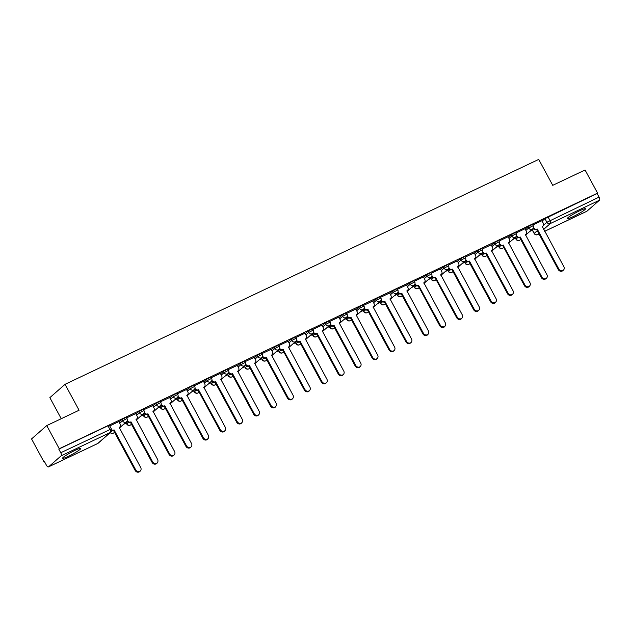 <?xml version="1.0" encoding="UTF-8"?>
<svg xmlns="http://www.w3.org/2000/svg" width="631" height="631" viewBox="0 0 631 631"><rect width="100%" height="100%" fill="white"/><g stroke="black" fill="none" stroke-linecap="round" stroke-linejoin="round"><path stroke-width="0.95" d="M126.334 417.265L121.822 419.56L122.517 420.838L127.02 418.542L126.334 417.265M143.253 409.227L138.749 411.522L139.435 412.8L143.947 410.505L143.253 409.227M160.179 401.19L155.668 403.485L156.362 404.763L160.873 402.468L160.179 401.19M177.106 393.152L172.594 395.448L173.288 396.733L177.792 394.438L177.106 393.152M194.025 385.123L189.521 387.418L190.207 388.696L194.719 386.401L194.025 385.123M210.951 377.086L206.44 379.381L207.134 380.659L211.645 378.363L210.951 377.086M227.878 369.048L223.366 371.344L224.06 372.621L228.564 370.326L227.878 369.048M244.804 361.011L240.293 363.306L240.979 364.584L245.491 362.289L244.804 361.011M261.723 352.974L257.219 355.269L257.905 356.547L262.417 354.251L261.723 352.974M278.65 344.936L274.138 347.231L274.832 348.509L279.344 346.214L278.65 344.936M295.576 336.899L291.065 339.194L291.759 340.48L296.262 338.184L295.576 336.899M312.495 328.869L307.991 331.165L308.677 332.442L313.189 330.147L312.495 328.869M329.421 320.832L324.91 323.127L325.604 324.405L330.116 322.11L329.421 320.832M346.348 312.795L341.836 315.09L342.53 316.368L347.034 314.072L346.348 312.795M363.267 304.757L358.763 307.052L359.449 308.33L363.961 306.035L363.267 304.757M380.193 296.72L375.682 299.015L376.376 300.293L380.887 297.998L380.193 296.72M397.12 288.683L392.608 290.978L393.302 292.263L397.814 289.968L397.12 288.683M414.046 280.653L409.535 282.948L410.229 284.226L414.733 281.931L414.046 280.653M430.965 272.616L426.461 274.911L427.148 276.189L431.659 273.893L430.965 272.616M447.892 264.578L443.38 266.874L444.074 268.151L448.586 265.856L447.892 264.578M464.818 256.541L460.307 258.836L461.001 260.114L465.504 257.819L464.818 256.541M481.737 248.504L477.233 250.799L477.919 252.077L482.431 249.781L481.737 248.504M498.664 240.466L494.152 242.761L494.846 244.039L499.358 241.744L498.664 240.466M515.59 232.429L511.078 234.724L511.773 236.01L516.284 233.715L515.59 232.429M532.517 224.399L528.005 226.695L528.699 227.972L533.203 225.677L532.517 224.399M572.916 216.733A10.372 1.136 151.6 0 0 585.489 208.766A10.372 1.136 151.6 0 0 579.826 210.675A10.372 1.136 151.6 0 0 567.245 218.634A10.372 1.136 151.6 0 0 572.916 216.733M68.227 456.379A10.372 1.136 151.6 0 0 80.8 448.412A10.372 1.136 151.6 0 0 75.128 450.313A10.372 1.136 151.6 0 0 62.556 458.28A10.372 1.136 151.6 0 0 68.227 456.379M46.741 425.594L79.072 410.245L65.048 384.318L538.716 159.406L552.732 185.333L585.063 169.984L597.573 193.125L59.251 448.736L46.741 425.594L31.55 438.931L44.06 462.066L44.58 461.821M123.597 424.3L126.208 423.062M140.524 416.263L143.134 415.024M157.442 408.225L160.053 406.987M174.369 400.188L176.98 398.95M191.296 392.159L193.906 390.912M208.222 384.121L210.833 382.875M225.141 376.084L227.752 374.846M242.067 368.047L244.678 366.808M258.994 360.009L261.605 358.771M275.913 351.972L278.523 350.733M292.839 343.934L295.45 342.696M309.766 335.905L312.377 334.659M326.684 327.868L329.303 326.629M343.611 319.83L346.222 318.592M360.538 311.793L363.148 310.555M377.464 303.756L380.075 302.517M394.383 295.718L396.994 294.48M411.309 287.681L413.92 286.442M428.236 279.651L430.847 278.405M445.155 271.614L447.765 270.376M462.081 263.577L464.692 262.338M479.008 255.539L481.619 254.301M495.934 247.502L498.545 246.264M512.853 239.465L515.464 238.226M529.78 231.435L532.39 230.189M61.246 418.708L49.857 397.648L65.048 384.318M44.06 462.066L44.501 461.679L46.449 465.284A2.658 1.144 -115.4 0 0 48.477 466.908A2.658 1.144 -115.4 0 0 48.595 466.83L61.128 455.834A2.658 1.144 -115.4 0 0 60.757 452.727L111.356 428.906L109.408 425.302L107.956 425.791L109.904 429.395A2.658 1.144 -115.4 0 1 110.275 432.495L61.128 455.834M59.251 448.736L58.809 449.122L60.757 452.727M532.398 229.652L534.173 233.494L532.225 229.889L533.384 228.785M542.132 221.11L544.932 218.657L546.88 222.262L599.079 197.117A2.658 1.144 64.6 0 1 599.45 200.216L586.917 211.219A2.658 1.144 64.6 0 1 586.798 211.298A2.658 1.144 64.6 0 1 586.664 211.338M599.079 197.117L597.131 193.512L597.573 193.125M525 228.761L515.913 233.036M499.61 243.59L499.728 243.811A2.658 2.382 48.7 0 0 503.159 245.104L525.008 285.141A3.06 2.745 48.7 0 0 530.001 282.775L508.476 242.58A2.658 2.382 48.7 0 0 509.383 239.228L508.16 236.72L498.995 241.074M491.147 244.836L482.068 249.111M474.228 252.873L465.142 257.148M457.301 260.903L448.223 265.186M431.912 275.739L432.03 275.952A2.658 2.382 48.7 0 0 435.461 277.246L457.309 317.283A3.06 2.745 48.7 0 0 462.302 314.916L440.777 274.722A2.658 2.382 48.7 0 0 441.692 271.369L440.47 268.861L431.296 273.215M414.993 283.776L415.111 283.989A2.658 2.382 48.7 0 0 418.534 285.283L440.391 325.32A3.06 2.745 48.7 0 0 445.376 322.954L423.851 282.759A2.658 2.382 48.7 0 0 424.766 279.407L423.543 276.899L414.37 281.252M406.53 285.015L397.443 289.29M389.603 293.052L380.525 297.327M372.676 301.09L363.598 305.365M355.758 309.127L346.671 313.402M338.831 317.156L329.753 321.439M321.905 325.194L312.826 329.469M304.978 333.231L295.9 337.506M279.596 348.06L279.714 348.28A2.658 2.382 48.7 0 0 283.138 349.574L304.994 389.611A3.06 2.745 48.7 0 0 309.987 387.245L288.454 347.05A2.658 2.382 48.7 0 0 289.369 343.698L288.146 341.19L278.973 345.543M271.133 349.306L262.054 353.581M254.206 357.343L245.128 361.618M237.288 365.381L228.201 369.656M220.361 373.41L211.282 377.685M194.979 388.246L195.089 388.459A2.658 2.382 48.7 0 0 198.52 389.753L220.369 429.79A3.06 2.745 48.7 0 0 225.362 427.424L203.837 387.229A2.658 2.382 48.7 0 0 204.752 383.877L203.529 381.369L194.356 385.722M186.516 389.485L177.429 393.76M169.589 397.522L160.503 401.797M152.663 405.559L143.584 409.834M135.736 413.597L126.657 417.872M118.817 421.626L109.731 425.909M119.022 422.013L121.822 419.56M126.216 422.525L126.736 424.032L126.042 422.754L127.202 421.658M135.949 413.975L138.749 411.522M143.134 414.488L143.663 416.003L142.969 414.717L144.128 413.62M152.876 405.946L155.668 403.485M160.061 406.451L160.582 407.965L159.895 406.687L161.047 405.583M169.794 397.909L172.594 395.448M176.988 398.413L177.508 399.928L176.814 398.65L177.974 397.546M186.721 389.871L189.521 387.418M193.914 390.376L194.435 391.89L193.741 390.613L194.9 389.508M203.647 381.834L206.44 379.381M210.833 382.339L211.353 383.853L210.667 382.575L211.819 381.471M220.566 373.797L223.366 371.344M227.759 374.301L228.28 375.816L227.586 374.538L228.745 373.442M237.493 365.759L240.293 363.306M244.686 366.272L245.207 367.786L244.512 366.501L245.672 365.404M254.419 357.73L257.219 355.269M261.605 358.234L262.133 359.749L261.439 358.471L262.599 357.367M271.338 349.692L274.138 347.231M278.531 350.197L279.052 351.712L278.366 350.434L279.517 349.329M288.264 341.655L291.065 339.194M295.458 342.16L295.978 343.674L295.284 342.396L296.444 341.292M305.191 333.618L307.991 331.165M312.384 334.122L312.905 335.637L312.211 334.359L313.37 333.255M322.118 325.58L324.91 323.127M329.303 326.085L329.824 327.599L329.137 326.322L330.289 325.225M339.036 317.543L341.836 315.09M346.23 318.056L346.75 319.562L346.056 318.284L347.216 317.188M355.963 309.505L358.763 307.052M363.156 310.018L363.677 311.533L362.983 310.247L364.142 309.151M372.889 301.476L375.682 299.015M380.075 301.981L380.603 303.495L379.909 302.217L381.061 301.113M389.808 293.439L392.608 290.978M397.002 293.943L397.522 295.458L396.836 294.18L397.987 293.076M406.735 285.401L409.535 282.948M413.928 285.906L414.449 287.42L413.755 286.143L414.914 285.038M423.661 277.364L426.461 274.911M430.847 277.869L431.375 279.383L430.681 278.105L431.841 277.001M440.588 269.327L443.38 266.874M447.773 269.831L448.294 271.346L447.608 270.068L448.759 268.972M457.507 261.289L460.307 258.836M464.7 261.802L465.221 263.308L464.526 262.031L465.686 260.934M474.433 253.252L477.233 250.799M481.627 253.765L482.147 255.279L481.453 253.993L482.612 252.897M491.36 245.222L494.152 242.761M498.545 245.727L499.066 247.242L498.38 245.964L499.531 244.86M508.278 237.185L511.078 234.724M515.472 237.69L515.992 239.204L515.306 237.926L516.458 236.822M525.205 229.148L528.005 226.695M541.919 220.724L532.84 224.999M58.809 449.122L107.956 425.791M597.131 193.512L544.932 218.657M533.463 227.523L533.581 227.736A2.658 2.382 48.7 0 0 537.005 229.029L536.429 229.534A2.658 2.382 -131.3 0 1 533.092 228.398M542.242 226.687A2.658 2.382 -131.3 0 1 542.226 226.703L542.818 226.182A2.658 2.382 48.7 0 0 543.236 223.153L541.903 220.7M537.17 228.958L558.861 269.066A3.06 2.745 48.7 0 0 563.373 270.186L562.797 270.691A3.06 2.745 -131.3 0 1 558.285 269.571L536.595 229.463M563.373 270.186A3.06 2.745 48.7 0 0 563.846 266.7L542.321 226.505A2.658 2.382 48.7 0 0 542.818 226.182M516.537 235.552L516.655 235.773A2.658 2.382 48.7 0 0 520.078 237.067L519.502 237.571A2.658 2.382 -131.3 0 1 516.166 236.428M525.315 234.724A2.658 2.382 -131.3 0 1 525.3 234.74L525.891 234.219A2.658 2.382 48.7 0 0 526.309 231.191L524.984 228.73M520.244 236.988L541.934 277.104A3.06 2.745 48.7 0 0 546.446 278.216L545.87 278.721A3.06 2.745 -131.3 0 1 541.359 277.608L519.668 237.501M546.446 278.216A3.06 2.745 48.7 0 0 546.927 274.737L525.394 234.543A2.658 2.382 48.7 0 0 525.891 234.219M503.317 245.025L502.584 245.609A2.658 2.382 -131.3 0 1 499.239 244.465M508.397 242.761A2.658 2.382 -131.3 0 1 508.373 242.777L508.972 242.257M529.519 286.253L528.944 286.758A3.06 2.745 -131.3 0 1 524.432 285.646L502.741 245.53M482.691 251.627L482.81 251.848A2.658 2.382 48.7 0 0 486.233 253.141L485.657 253.646A2.658 2.382 -131.3 0 1 482.321 252.503M486.398 253.063L508.081 293.178A3.06 2.745 48.7 0 0 513.074 290.804L491.549 250.617A2.658 2.382 48.7 0 0 492.046 250.294L491.47 250.799A2.658 2.382 -131.3 0 1 491.446 250.815M512.601 294.291L512.025 294.795A3.06 2.745 -131.3 0 1 507.505 293.683L485.823 253.567M492.046 250.294A2.658 2.382 48.7 0 0 492.464 247.257L491.131 244.804M465.765 259.664L465.883 259.885A2.658 2.382 48.7 0 0 469.306 261.179L468.73 261.684A2.658 2.382 -131.3 0 1 465.394 260.54M469.472 261.1L491.163 301.216A3.06 2.745 48.7 0 0 496.147 298.842L474.622 258.655A2.658 2.382 48.7 0 0 475.119 258.324L474.544 258.828A2.658 2.382 -131.3 0 1 474.528 258.852M495.674 302.328L495.098 302.833A3.06 2.745 -131.3 0 1 490.587 301.721L468.896 261.605M475.119 258.324A2.658 2.382 48.7 0 0 475.537 255.295L474.212 252.842M448.838 267.702L448.957 267.915A2.658 2.382 48.7 0 0 452.388 269.216L451.812 269.721A2.658 2.382 -131.3 0 1 448.467 268.577M452.545 269.137L474.236 309.253A3.06 2.745 48.7 0 0 479.229 306.879L457.704 266.692A2.658 2.382 48.7 0 0 458.201 266.361L457.625 266.866A2.658 2.382 -131.3 0 1 457.601 266.881M478.748 310.365L478.172 310.87A3.06 2.745 -131.3 0 1 473.66 309.758L451.97 269.642M458.201 266.361A2.658 2.382 48.7 0 0 458.611 263.332L457.286 260.879M435.627 277.175L434.885 277.758A2.658 2.382 -131.3 0 1 431.549 276.615M441.274 274.398L440.698 274.903A2.658 2.382 -131.3 0 1 440.675 274.919M461.821 318.403L461.253 318.907A3.06 2.745 -131.3 0 1 456.734 317.787L435.051 277.679M418.7 285.212L417.959 285.788A2.658 2.382 -131.3 0 1 414.622 284.652M424.347 282.436L423.772 282.94A2.658 2.382 -131.3 0 1 423.756 282.956M444.902 326.432L444.327 326.945A3.06 2.745 -131.3 0 1 439.815 325.825L418.124 285.717M398.066 291.806L398.185 292.027A2.658 2.382 48.7 0 0 401.608 293.32L401.032 293.825A2.658 2.382 -131.3 0 1 397.696 292.681M401.773 293.241L423.464 333.357A3.06 2.745 48.7 0 0 428.457 330.991L406.924 290.796A2.658 2.382 48.7 0 0 407.421 290.473L406.845 290.978A2.658 2.382 -131.3 0 1 406.829 290.994M427.976 334.469L427.4 334.974A3.06 2.745 -131.3 0 1 422.888 333.862L401.198 293.746M407.421 290.473A2.658 2.382 48.7 0 0 407.839 287.444L406.514 284.983M381.14 299.843L381.258 300.064A2.658 2.382 48.7 0 0 384.689 301.358L384.113 301.863A2.658 2.382 -131.3 0 1 380.769 300.719M389.926 299.015A2.658 2.382 -131.3 0 1 389.903 299.031L390.502 298.51A2.658 2.382 48.7 0 0 390.912 295.482L389.587 293.021M384.847 301.279L406.538 341.395A3.06 2.745 48.7 0 0 411.049 342.507L410.473 343.012A3.06 2.745 -131.3 0 1 405.962 341.899L384.271 301.784M411.049 342.507A3.06 2.745 48.7 0 0 411.53 339.028L390.005 298.834A2.658 2.382 48.7 0 0 390.502 298.51M364.221 307.881L364.339 308.102A2.658 2.382 48.7 0 0 367.763 309.395L367.187 309.9A2.658 2.382 -131.3 0 1 363.85 308.756M373 307.052A2.658 2.382 -131.3 0 1 372.984 307.068L373.576 306.54A2.658 2.382 48.7 0 0 373.994 303.511L372.661 301.058M367.928 309.316L389.619 349.432A3.06 2.745 48.7 0 0 394.13 350.544L393.555 351.049A3.06 2.745 -131.3 0 1 389.043 349.937L367.352 309.821M394.13 350.544A3.06 2.745 48.7 0 0 394.604 347.058L373.079 306.871A2.658 2.382 48.7 0 0 373.576 306.54M347.295 315.918L347.413 316.139A2.658 2.382 48.7 0 0 350.836 317.432L350.26 317.937A2.658 2.382 -131.3 0 1 346.924 316.794M351.002 317.354L372.692 357.469A3.06 2.745 48.7 0 0 377.685 355.095L356.152 314.908A2.658 2.382 48.7 0 0 356.649 314.577L356.073 315.082A2.658 2.382 -131.3 0 1 356.058 315.106M377.204 358.582L376.628 359.086A3.06 2.745 -131.3 0 1 372.116 357.974L350.426 317.858M356.649 314.577A2.658 2.382 48.7 0 0 357.067 311.548L355.742 309.095M330.368 323.955L330.486 324.168A2.658 2.382 48.7 0 0 333.917 325.47L333.342 325.975A2.658 2.382 -131.3 0 1 329.997 324.831M334.075 325.391L355.766 365.507A3.06 2.745 48.7 0 0 360.758 363.133L339.233 322.946A2.658 2.382 48.7 0 0 339.73 322.615L339.155 323.119A2.658 2.382 -131.3 0 1 339.131 323.135M360.277 366.619L359.702 367.124A3.06 2.745 -131.3 0 1 355.19 366.012L333.499 325.896M339.73 322.615A2.658 2.382 48.7 0 0 340.141 319.586L338.815 317.133M313.449 331.993L313.56 332.206A2.658 2.382 48.7 0 0 316.991 333.499L316.415 334.004A2.658 2.382 -131.3 0 1 313.079 332.868M317.156 333.428L338.839 373.536A3.06 2.745 48.7 0 0 343.832 371.17L322.307 330.975A2.658 2.382 48.7 0 0 322.804 330.652L322.228 331.157A2.658 2.382 -131.3 0 1 322.204 331.172M343.359 374.656L342.783 375.161A3.06 2.745 -131.3 0 1 338.263 374.041L316.581 333.933M322.804 330.652A2.658 2.382 48.7 0 0 323.222 327.623L321.889 325.17M296.523 340.03L296.641 340.243A2.658 2.382 48.7 0 0 300.064 341.537L299.488 342.041A2.658 2.382 -131.3 0 1 296.152 340.898M305.301 339.194A2.658 2.382 -131.3 0 1 305.286 339.21L305.877 338.689A2.658 2.382 48.7 0 0 306.295 335.66L304.962 333.2M300.23 341.458L321.92 381.574A3.06 2.745 48.7 0 0 326.432 382.686L325.856 383.191A3.06 2.745 -131.3 0 1 321.345 382.078L299.654 341.97M326.432 382.686A3.06 2.745 48.7 0 0 326.905 379.207L305.38 339.013A2.658 2.382 48.7 0 0 305.877 338.689M283.303 349.495L282.57 350.079A2.658 2.382 -131.3 0 1 279.225 348.935M288.375 347.231A2.658 2.382 -131.3 0 1 288.359 347.247L288.951 346.727M309.505 390.723L308.93 391.228A3.06 2.745 -131.3 0 1 304.418 390.116L282.727 350M262.67 356.097L262.788 356.318A2.658 2.382 48.7 0 0 266.219 357.611L265.643 358.116A2.658 2.382 -131.3 0 1 262.307 356.972M266.377 357.532L288.067 397.648A3.06 2.745 48.7 0 0 293.06 395.274L271.535 355.087A2.658 2.382 48.7 0 0 272.032 354.764L271.456 355.269A2.658 2.382 -131.3 0 1 271.433 355.285M292.579 398.76L292.003 399.265A3.06 2.745 -131.3 0 1 287.491 398.153L265.801 358.037M272.032 354.764A2.658 2.382 48.7 0 0 272.442 351.735L271.117 349.274M245.751 364.134L245.869 364.355A2.658 2.382 48.7 0 0 249.292 365.649L248.717 366.154A2.658 2.382 -131.3 0 1 245.38 365.01M249.458 365.57L271.149 405.686A3.06 2.745 48.7 0 0 276.133 403.312L254.608 363.125A2.658 2.382 48.7 0 0 255.105 362.793L254.53 363.298A2.658 2.382 -131.3 0 1 254.514 363.322M275.66 406.798L275.084 407.303A3.06 2.745 -131.3 0 1 270.573 406.19L248.882 366.075M255.105 362.793A2.658 2.382 48.7 0 0 255.523 359.765L254.19 357.312M228.824 372.172L228.943 372.385A2.658 2.382 48.7 0 0 232.366 373.686L231.79 374.191A2.658 2.382 -131.3 0 1 228.454 373.047M232.531 373.607L254.222 413.723A3.06 2.745 48.7 0 0 259.215 411.349L237.682 371.162A2.658 2.382 48.7 0 0 238.179 370.831L237.603 371.336A2.658 2.382 -131.3 0 1 237.587 371.351M258.734 414.835L258.158 415.34A3.06 2.745 -131.3 0 1 253.646 414.228L231.956 374.112M238.179 370.831A2.658 2.382 48.7 0 0 238.597 367.802L237.272 365.349M211.898 380.209L212.016 380.422A2.658 2.382 48.7 0 0 215.447 381.723L214.871 382.228A2.658 2.382 -131.3 0 1 211.527 381.085M215.605 381.645L237.295 421.753A3.06 2.745 48.7 0 0 242.288 419.386L220.763 379.192A2.658 2.382 48.7 0 0 221.26 378.868L220.684 379.373A2.658 2.382 -131.3 0 1 220.661 379.389M241.807 422.873L241.231 423.377A3.06 2.745 -131.3 0 1 236.72 422.257L215.029 382.149M221.26 378.868A2.658 2.382 48.7 0 0 221.67 375.839L220.345 373.386M198.686 389.682L197.945 390.258A2.658 2.382 -131.3 0 1 194.608 389.122M204.334 386.906L203.758 387.41A2.658 2.382 -131.3 0 1 203.734 387.426M224.888 430.91L224.313 431.415A3.06 2.745 -131.3 0 1 219.793 430.295L198.11 390.187M178.052 396.276L178.171 396.497A2.658 2.382 48.7 0 0 181.594 397.79L181.018 398.295A2.658 2.382 -131.3 0 1 177.682 397.151M181.76 397.711L203.45 437.827A3.06 2.745 48.7 0 0 208.435 435.461L186.91 395.266A2.658 2.382 48.7 0 0 187.407 394.943L186.831 395.448A2.658 2.382 -131.3 0 1 186.815 395.463M207.962 438.939L207.386 439.444A3.06 2.745 -131.3 0 1 202.874 438.332L181.184 398.216M187.407 394.943A2.658 2.382 48.7 0 0 187.825 391.914L186.5 389.453M161.126 404.313L161.244 404.534A2.658 2.382 48.7 0 0 164.675 405.828L164.099 406.332A2.658 2.382 -131.3 0 1 160.755 405.189M169.913 403.485A2.658 2.382 -131.3 0 1 169.889 403.501L170.48 402.98A2.658 2.382 48.7 0 0 170.898 399.951L169.573 397.491M164.833 405.749L186.524 445.865A3.06 2.745 48.7 0 0 191.035 446.977L190.459 447.482A3.06 2.745 -131.3 0 1 185.948 446.369L164.257 406.254M191.035 446.977A3.06 2.745 48.7 0 0 191.516 443.498L169.984 403.304A2.658 2.382 48.7 0 0 170.48 402.98M144.199 412.351L144.318 412.571A2.658 2.382 48.7 0 0 147.749 413.865L147.173 414.37A2.658 2.382 -131.3 0 1 143.836 413.226M152.986 411.522A2.658 2.382 -131.3 0 1 152.962 411.538L153.562 411.01A2.658 2.382 48.7 0 0 153.972 407.981L152.647 405.528M147.906 413.786L169.597 453.902A3.06 2.745 48.7 0 0 174.109 455.014L173.533 455.519A3.06 2.745 -131.3 0 1 169.021 454.407L147.331 414.291M174.109 455.014A3.06 2.745 48.7 0 0 174.59 451.528L153.065 411.341A2.658 2.382 48.7 0 0 153.562 411.01M127.281 420.388L127.399 420.609A2.658 2.382 48.7 0 0 130.822 421.902L130.246 422.407A2.658 2.382 -131.3 0 1 126.91 421.263M130.988 421.823L152.678 461.939A3.06 2.745 48.7 0 0 157.663 459.565L136.138 419.378A2.658 2.382 48.7 0 0 136.635 419.047L136.059 419.552A2.658 2.382 -131.3 0 1 136.044 419.576M157.19 463.051L156.614 463.556A3.06 2.745 -131.3 0 1 152.103 462.444L130.412 422.328M136.635 419.047A2.658 2.382 48.7 0 0 137.053 416.018L135.72 413.565M111.655 429.829A2.658 2.382 48.7 0 0 113.895 429.94L113.32 430.445A2.658 2.382 -131.3 0 1 111.648 430.563M114.061 429.861L135.752 469.977A3.06 2.745 48.7 0 0 140.745 467.603L119.212 427.416A2.658 2.382 48.7 0 0 119.709 427.084L119.133 427.589A2.658 2.382 -131.3 0 1 119.117 427.605M140.263 471.089L139.688 471.594A3.06 2.745 -131.3 0 1 135.176 470.481L113.485 430.366M119.709 427.084A2.658 2.382 48.7 0 0 120.127 424.056L118.802 421.603M48.595 466.83L97.742 443.49L110.275 432.495A2.658 2.382 48.7 0 0 110.772 432.172A2.658 2.658 0 0 0 111.356 428.906M538.842 233.62L537.77 234.551A2.658 2.382 -131.3 0 1 534.347 233.257L537.265 230.701M543.425 225.291L546.88 222.262A2.658 2.382 -131.3 0 0 550.303 223.555L543.67 229.376M534.173 233.494A2.658 2.658 0 0 0 537.659 234.629A2.658 1.144 64.6 0 0 537.77 234.551L539.024 233.959M544.687 231.269L586.917 211.219M599.45 200.216L550.303 223.555A2.658 1.144 -115.4 0 0 549.932 220.456L547.984 216.851M119.716 423.291L122.517 420.838A2.658 2.382 48.7 0 0 125.94 422.131A2.658 2.382 -131.3 0 0 126.437 421.808A2.658 2.658 0 0 0 127.02 418.542M126.736 424.032A2.658 2.658 0 0 0 130.83 424.766A2.658 2.382 48.7 0 1 126.902 423.803L128.416 422.478M136.635 415.261L139.435 412.8A2.658 2.382 48.7 0 0 142.866 414.094A2.658 2.382 -131.3 0 0 143.363 413.77A2.658 2.658 0 0 0 143.947 410.505M143.663 416.003A2.658 2.658 0 0 0 147.757 416.736A2.658 2.382 48.7 0 1 143.829 415.766L145.335 414.441M153.562 407.224L156.362 404.763A2.658 2.382 48.7 0 0 159.785 406.064A2.658 2.382 -131.3 0 0 160.282 405.733A2.658 2.658 0 0 0 160.873 402.468M160.582 407.965A2.658 2.658 0 0 0 164.675 408.699A2.658 2.382 48.7 0 1 160.755 407.729L162.262 406.403M170.488 399.186L173.288 396.733A2.658 2.382 48.7 0 0 176.712 398.027A2.658 2.382 -131.3 0 0 177.208 397.696A2.658 2.658 0 0 0 177.792 394.438M177.508 399.928A2.658 2.658 0 0 0 181.602 400.661A2.658 2.382 48.7 0 1 177.682 399.691L179.188 398.366M187.415 391.149L190.207 388.696A2.658 2.382 48.7 0 0 193.638 389.99A2.658 2.382 -131.3 0 0 194.135 389.666A2.658 2.658 0 0 0 194.719 386.401M194.435 391.89A2.658 2.658 0 0 0 198.528 392.624A2.658 2.382 48.7 0 1 194.6 391.654L196.107 390.337M204.334 383.112L207.134 380.659A2.658 2.382 48.7 0 0 210.565 381.952A2.658 2.382 -131.3 0 0 211.062 381.629A2.658 2.658 0 0 0 211.645 378.363M211.353 383.853A2.658 2.658 0 0 0 215.447 384.587A2.658 2.382 48.7 0 1 211.527 383.616L213.033 382.299M221.26 375.074L224.06 372.621A2.658 2.382 48.7 0 0 227.483 373.915A2.658 2.382 -131.3 0 0 227.98 373.591A2.658 2.658 0 0 0 228.564 370.326M228.28 375.816A2.658 2.658 0 0 0 232.374 376.549A2.658 2.382 48.7 0 1 228.454 375.587L229.96 374.262M238.187 367.045L240.979 364.584A2.658 2.382 48.7 0 0 244.41 365.877A2.658 2.382 -131.3 0 0 244.907 365.554A2.658 2.658 0 0 0 245.491 362.289M245.207 367.786A2.658 2.658 0 0 0 249.3 368.52A2.658 2.382 48.7 0 1 245.372 367.55L246.879 366.225M255.105 359.007L257.905 356.547A2.658 2.382 48.7 0 0 261.337 357.848A2.658 2.382 -131.3 0 0 261.833 357.517A2.658 2.658 0 0 0 262.417 354.251M262.133 359.749A2.658 2.658 0 0 0 266.227 360.482A2.658 2.382 48.7 0 1 262.299 359.512L263.805 358.187M272.032 350.97L274.832 348.509A2.658 2.382 48.7 0 0 278.255 349.811A2.658 2.382 -131.3 0 0 278.752 349.479A2.658 2.658 0 0 0 279.344 346.214M279.052 351.712A2.658 2.658 0 0 0 283.145 352.445A2.658 2.382 48.7 0 1 279.225 351.475L280.732 350.15M288.959 342.933L291.759 340.48A2.658 2.382 48.7 0 0 295.182 341.773A2.658 2.382 -131.3 0 0 295.679 341.442A2.658 2.658 0 0 0 296.262 338.184M295.978 343.674A2.658 2.658 0 0 0 300.072 344.408A2.658 2.382 48.7 0 1 296.144 343.438L297.658 342.112M305.885 334.895L308.677 332.442A2.658 2.382 48.7 0 0 312.108 333.736A2.658 2.382 -131.3 0 0 312.605 333.413A2.658 2.658 0 0 0 313.189 330.147M312.905 335.637A2.658 2.658 0 0 0 316.999 336.37A2.658 2.382 48.7 0 1 313.071 335.4L314.577 334.083M322.804 326.858L325.604 324.405A2.658 2.382 48.7 0 0 329.035 325.699A2.658 2.382 -131.3 0 0 329.532 325.375A2.658 2.658 0 0 0 330.116 322.11M329.824 327.599A2.658 2.658 0 0 0 333.917 328.333A2.658 2.382 48.7 0 1 329.997 327.371L331.504 326.046M339.73 318.821L342.53 316.368A2.658 2.382 48.7 0 0 345.954 317.661A2.658 2.382 -131.3 0 0 346.451 317.338A2.658 2.658 0 0 0 347.034 314.072M346.75 319.562A2.658 2.658 0 0 0 350.844 320.296A2.658 2.382 48.7 0 1 346.924 319.333L348.43 318.008M356.657 310.791L359.449 308.33A2.658 2.382 48.7 0 0 362.88 309.624A2.658 2.382 -131.3 0 0 363.377 309.3A2.658 2.658 0 0 0 363.961 306.035M363.677 311.533A2.658 2.658 0 0 0 367.77 312.266A2.658 2.382 48.7 0 1 363.842 311.296L365.349 309.971M373.576 302.754L376.376 300.293A2.658 2.382 48.7 0 0 379.807 301.594A2.658 2.382 -131.3 0 0 380.304 301.263A2.658 2.658 0 0 0 380.887 297.998M380.603 303.495A2.658 2.658 0 0 0 384.697 304.229A2.658 2.382 48.7 0 1 380.769 303.259L382.276 301.933M390.502 294.716L393.302 292.263A2.658 2.382 48.7 0 0 396.725 293.557A2.658 2.382 -131.3 0 0 397.222 293.226A2.658 2.658 0 0 0 397.814 289.968M397.522 295.458A2.658 2.658 0 0 0 401.616 296.191A2.658 2.382 48.7 0 1 397.696 295.221L399.202 293.896M407.429 286.679L410.229 284.226A2.658 2.382 48.7 0 0 413.652 285.52A2.658 2.382 -131.3 0 0 414.149 285.188A2.658 2.658 0 0 0 414.733 281.931M414.449 287.42A2.658 2.658 0 0 0 418.542 288.154A2.658 2.382 48.7 0 1 414.614 287.184L416.129 285.867M424.355 278.642L427.148 276.189A2.658 2.382 48.7 0 0 430.579 277.482A2.658 2.382 -131.3 0 0 431.076 277.159A2.658 2.658 0 0 0 431.659 273.893M431.375 279.383A2.658 2.658 0 0 0 435.469 280.117A2.658 2.382 48.7 0 1 431.541 279.147L433.047 277.829M441.274 270.604L444.074 268.151A2.658 2.382 48.7 0 0 447.505 269.445A2.658 2.382 -131.3 0 0 448.002 269.121A2.658 2.658 0 0 0 448.586 265.856M448.294 271.346A2.658 2.658 0 0 0 452.388 272.079A2.658 2.382 48.7 0 1 448.467 271.117L449.974 269.792M458.201 262.567L461.001 260.114A2.658 2.382 48.7 0 0 464.424 261.408A2.658 2.382 -131.3 0 0 464.921 261.084A2.658 2.658 0 0 0 465.504 257.819M465.221 263.308A2.658 2.658 0 0 0 469.314 264.05A2.658 2.382 48.7 0 1 465.394 263.08L466.901 261.755M475.127 254.538L477.919 252.077A2.658 2.382 48.7 0 0 481.35 253.37A2.658 2.382 -131.3 0 0 481.847 253.047A2.658 2.658 0 0 0 482.431 249.781M482.147 255.279A2.658 2.658 0 0 0 486.241 256.012A2.658 2.382 48.7 0 1 482.313 255.042L483.819 253.717M492.046 246.5L494.846 244.039A2.658 2.382 48.7 0 0 498.277 245.341A2.658 2.382 -131.3 0 0 498.774 245.009A2.658 2.658 0 0 0 499.358 241.744M499.066 247.242A2.658 2.658 0 0 0 503.167 247.975A2.658 2.382 48.7 0 1 499.239 247.005L500.746 245.68M508.972 238.463L511.773 236.01A2.658 2.382 48.7 0 0 515.196 237.303A2.658 2.382 -131.3 0 0 515.693 236.972A2.658 2.658 0 0 0 516.284 233.715M515.992 239.204A2.658 2.658 0 0 0 520.086 239.938A2.658 2.382 48.7 0 1 516.166 238.968L517.672 237.642M525.899 230.425L528.699 227.972A2.658 2.382 48.7 0 0 532.122 229.266A2.658 2.382 -131.3 0 0 532.619 228.943A2.658 2.658 0 0 0 533.203 225.677M110.433 432.464A2.658 2.382 48.7 0 0 113.903 432.803A2.658 2.658 0 0 1 110.228 432.645M48.477 466.908L97.624 443.569A2.658 2.658 0 0 0 98.239 443.167A2.658 2.382 48.7 0 1 97.742 443.49A2.658 1.144 64.6 0 1 97.624 443.569A2.658 1.144 64.6 0 1 97.489 443.609M539.032 233.975L537.659 234.629A2.658 1.144 64.6 0 1 537.438 234.677M537.005 229.029L536.429 229.534M558.861 269.066L558.285 269.571M520.078 237.067L519.502 237.571M541.934 277.104L541.359 277.608M503.159 245.104L502.584 245.609M525.008 285.141L524.432 285.646M486.233 253.141L485.657 253.646M508.081 293.178L507.505 293.683M469.306 261.179L468.73 261.684M491.163 301.216L490.587 301.721M452.388 269.216L451.812 269.721M474.236 309.253L473.66 309.758M435.461 277.246L434.885 277.758M457.309 317.283L456.734 317.787M418.534 285.283L417.959 285.788M440.391 325.32L439.815 325.825M401.608 293.32L401.032 293.825M423.464 333.357L422.888 333.862M384.689 301.358L384.113 301.863M406.538 341.395L405.962 341.899M367.763 309.395L367.187 309.9M389.619 349.432L389.043 349.937M350.836 317.432L350.26 317.937M372.692 357.469L372.116 357.974M333.917 325.47L333.342 325.975M355.766 365.507L355.19 366.012M316.991 333.499L316.415 334.004M338.839 373.536L338.263 374.041M300.064 341.537L299.488 342.041M321.92 381.574L321.345 382.078M283.138 349.574L282.57 350.079M304.994 389.611L304.418 390.116M266.219 357.611L265.643 358.116M288.067 397.648L287.491 398.153M249.292 365.649L248.717 366.154M271.149 405.686L270.573 406.19M232.366 373.686L231.79 374.191M254.222 413.723L253.646 414.228M215.447 381.723L214.871 382.228M237.295 421.753L236.72 422.257M198.52 389.753L197.945 390.258M220.369 429.79L219.793 430.295M181.594 397.79L181.018 398.295M203.45 437.827L202.874 438.332M164.675 405.828L164.099 406.332M186.524 445.865L185.948 446.369M147.749 413.865L147.173 414.37M169.597 453.902L169.021 454.407M130.822 421.902L130.246 422.407M152.678 461.939L152.103 462.444M113.895 429.94L113.32 430.445M135.752 469.977L135.176 470.481M532.619 228.943L525.528 235.166M520.701 239.401L520.086 239.938M515.693 236.972L508.602 243.203M503.775 247.439L503.167 247.975M498.774 245.009L491.675 251.233M486.848 255.476L486.241 256.012M481.847 253.047L474.757 259.27M469.929 263.513L469.314 264.05M464.921 261.084L457.83 267.307M453.003 271.543L452.388 272.079M448.002 269.121L440.903 275.345M436.076 279.58L435.469 280.117M431.076 277.159L423.985 283.382M419.15 287.618L418.542 288.154M414.149 285.188L407.058 291.419M402.231 295.655L401.616 296.191M397.222 293.226L390.132 299.449M385.304 303.692L384.697 304.229M380.304 301.263L373.213 307.486M368.378 311.73L367.77 312.266M363.377 309.3L356.286 315.524M351.459 319.767L350.844 320.296M346.451 317.338L339.36 323.561M334.533 327.797L333.917 328.333M329.532 325.375L322.433 331.598M317.606 335.834L316.999 336.37M312.605 333.413L305.514 339.636M300.679 343.871L300.072 344.408M295.679 341.442L288.588 347.673M283.761 351.909L283.145 352.445M278.752 349.479L271.661 355.703M266.834 359.946L266.227 360.482M261.833 357.517L254.743 363.74M249.908 367.983L249.3 368.52M244.907 365.554L237.816 371.777M232.989 376.013L232.374 376.549M227.98 373.591L220.889 379.815M216.062 384.05L215.447 384.587M211.062 381.629L203.963 387.852M199.136 392.088L198.528 392.624M194.135 389.666L187.044 395.889M182.209 400.125L181.602 400.661M177.208 397.696L170.118 403.927M165.29 408.162L164.675 408.699M160.282 405.733L153.191 411.956M148.364 416.2L147.757 416.736M143.363 413.77L136.272 419.994M131.437 424.237L130.83 424.766M126.437 421.808L119.346 428.031M114.519 432.267L113.903 432.803M98.239 443.167L110.772 432.172M544.703 231.285L586.798 211.298"/></g></svg>
